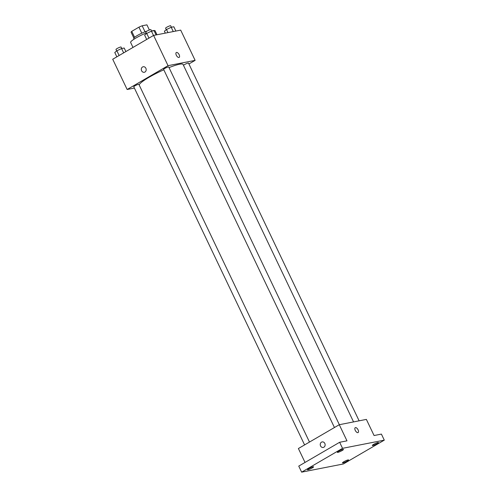 <?xml version="1.0" encoding="UTF-8"?>
<svg xmlns="http://www.w3.org/2000/svg" width="497" height="497" viewBox="0 0 497 497"><rect width="100%" height="100%" fill="white"/><g stroke="black" fill="none" stroke-linecap="round" stroke-linejoin="round"><path stroke-width="0.75" d="M134.6 37.325L131.748 31.348A8.747 1.274 154.5 0 0 131.09 32.23L133.867 38.045M131.748 31.348L138.924 27.173A8.747 1.274 154.5 0 1 142.167 25.782L146.919 24.85L149.367 29.982M145.031 31.789L142.167 25.782M134.066 39.17L133.736 38.48A9.033 1.317 -25.5 0 1 138.178 35.02A9.033 1.317 -25.5 0 1 147.143 31.038M141.794 33.187L138.924 27.173M156.99 34.759L155.089 30.777A13.556 1.976 154.5 0 0 151.579 31.025M146.236 32.939A13.556 1.976 154.5 0 0 130.624 42.444L132.997 47.426M134.389 88.075L127.145 89.497L112.713 59.242L153.604 35.424L180.691 30.112L195.122 60.367L188.916 63.983M127.145 89.497L168.036 65.679L153.604 35.424M168.036 65.679L195.122 60.367M176.311 52.514A2.82 1.379 -120.2 0 1 179.137 54.682A2.82 1.379 -120.2 0 1 179.15 57.397A2.82 1.379 -120.2 0 1 176.541 55.652A2.82 1.379 -120.2 0 1 176.311 52.514A2.82 1.379 -120.2 0 1 179.144 54.682A2.82 1.379 -120.2 0 1 179.15 57.397M353.56 421.91L183.07 64.467A24.303 3.541 154.5 0 0 169.03 67.611M163.817 69.804A24.303 3.541 154.5 0 0 139.166 84.968M309.488 442.063L138.868 84.347A2.82 0.41 154.5 0 0 136.147 85.192A2.82 0.41 154.5 0 0 133.774 86.776L304.593 444.914M339.352 424.693L168.719 66.965A2.82 0.41 154.5 0 0 165.998 67.809A2.82 0.41 154.5 0 0 163.625 69.394L334.444 427.526M359.12 420.816L188.493 63.088A2.82 0.41 154.5 0 0 186.195 63.734A2.82 0.41 154.5 0 0 183.48 65.324M144.285 72.289A2.82 2.429 78.9 0 1 141.465 70.381A2.82 2.429 78.9 0 1 142.54 66.996A2.82 2.429 78.9 0 1 143.198 66.747A2.82 2.429 78.9 0 1 146.13 69.052A2.82 2.429 78.9 0 1 144.285 72.289A2.82 2.429 78.9 0 1 141.459 70.381A2.82 2.429 78.9 0 1 142.54 66.996A2.82 2.429 78.9 0 1 143.198 66.747M339.283 424.711L366.37 419.4L374.067 435.534L381.398 434.092L384.287 440.143L343.396 463.962L301.642 472.15L298.753 466.099L339.644 442.28L346.981 440.845L339.283 424.711L298.393 448.524L305.034 462.44M301.642 472.15L342.532 448.331L339.644 442.28M342.532 448.331L384.287 440.143M355.249 427.681A2.82 1.379 -120.2 0 1 358.082 429.843A2.82 1.379 -120.2 0 1 358.095 432.558A2.82 1.379 -120.2 0 1 355.485 430.812A2.82 1.379 -120.2 0 1 355.256 427.681A2.82 1.379 -120.2 0 1 358.082 429.843A2.82 1.379 -120.2 0 1 358.095 432.564M323.23 447.455A2.82 2.429 78.9 0 1 320.41 445.548A2.82 2.429 78.9 0 1 321.484 442.162A2.82 2.429 78.9 0 1 322.143 441.914A2.82 2.429 78.9 0 1 325.069 444.219A2.82 2.429 78.9 0 1 323.23 447.455A2.82 2.429 78.9 0 1 320.403 445.548A2.82 2.429 78.9 0 1 321.484 442.162A2.82 2.429 78.9 0 1 322.143 441.914M313.104 466.782A3.386 0.491 -25.5 0 1 313.607 466.813A3.386 0.491 -25.5 0 1 311.532 468.329A3.386 0.491 -25.5 0 1 307.991 469.758A3.386 0.491 -25.5 0 1 307.488 469.727A3.386 0.491 -25.5 0 1 309.563 468.211A3.386 0.491 -25.5 0 1 313.104 466.782M348.086 459.924A3.386 0.491 -25.5 0 1 348.59 459.949A3.386 0.491 -25.5 0 1 346.515 461.471A3.386 0.491 -25.5 0 1 342.973 462.9A3.386 0.491 -25.5 0 1 342.47 462.869A3.386 0.491 -25.5 0 1 344.545 461.353A3.386 0.491 -25.5 0 1 348.086 459.924M377.937 442.535A3.386 0.491 -25.5 0 1 378.441 442.566A3.386 0.491 -25.5 0 1 376.366 444.082A3.386 0.491 -25.5 0 1 372.825 445.511A3.386 0.491 -25.5 0 1 372.321 445.486A3.386 0.491 -25.5 0 1 374.396 443.964A3.386 0.491 -25.5 0 1 377.937 442.535M342.955 449.4A3.386 0.491 -25.5 0 1 343.458 449.425A3.386 0.491 -25.5 0 1 341.383 450.947A3.386 0.491 -25.5 0 1 337.842 452.376A3.386 0.491 -25.5 0 1 337.339 452.345A3.386 0.491 -25.5 0 1 339.414 450.829A3.386 0.491 -25.5 0 1 342.955 449.4M116.838 56.838L114.776 52.508L116.882 50.775L121.591 48.538L124.194 48.029L125.884 51.57M119.131 55.502L116.882 50.775M123.654 52.868L121.591 48.538M121.771 48.501L121.069 47.035A2.82 0.41 154.5 0 0 118.348 47.88A2.82 0.41 154.5 0 0 115.975 49.464L116.677 50.942M165.296 33.131L164.395 31.243L166.501 29.516L171.21 27.273L173.82 26.763L175.87 31.056M167.974 32.609L166.501 29.516M173.26 31.572L171.21 27.273M171.397 27.236L170.695 25.769A2.82 0.41 154.5 0 0 167.967 26.614A2.82 0.41 154.5 0 0 165.594 28.199L166.302 29.677M146.69 39.449L144.627 35.119L146.733 33.392L151.442 31.149L154.045 30.64L156.095 34.939M148.982 38.114L146.733 33.392M153.505 35.48L151.442 31.149M151.622 31.118L150.92 29.646A2.82 0.41 154.5 0 0 148.199 30.491A2.82 0.41 154.5 0 0 145.826 32.081L146.528 33.554"/></g></svg>
